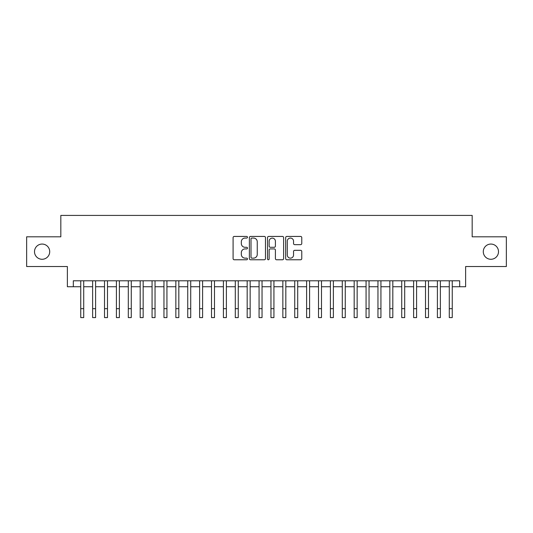 <?xml version="1.0" encoding="UTF-8"?>
<svg xmlns="http://www.w3.org/2000/svg" width="533" height="533" viewBox="0 0 533 533"><rect width="100%" height="100%" fill="white"/><g stroke="black" fill="none" stroke-linecap="round" stroke-linejoin="round"><path stroke-width="0.8" d="M247.479 237.252A0.819 0.819 0 0 0 246.659 236.432L234.26 236.432A1.166 1.166 0 0 0 233.094 237.598L233.094 258.605A1.166 1.166 0 0 0 234.26 259.771L246.659 259.771A0.819 0.819 0 0 0 247.479 258.958A0.819 0.819 0 0 0 246.659 258.139L245.06 258.139A3.731 3.731 0 0 1 241.322 254.401L241.322 252.655A3.731 3.731 0 0 1 245.06 248.918L246.659 248.918A0.819 0.819 0 0 0 247.479 248.105A0.819 0.819 0 0 0 246.659 247.285L245.06 247.285A3.731 3.731 0 0 1 241.322 243.554L241.322 241.802A3.731 3.731 0 0 1 245.06 238.064L246.659 238.064A0.819 0.819 0 0 0 247.479 237.252M483.284 251.669A7.609 7.609 0 0 0 490.893 259.278A7.609 7.609 0 0 0 498.502 251.669A7.609 7.609 0 0 0 490.893 244.061A7.609 7.609 0 0 0 483.284 251.669M34.498 251.669A7.609 7.609 0 0 0 42.107 259.278A7.609 7.609 0 0 0 49.716 251.669A7.609 7.609 0 0 0 42.107 244.061A7.609 7.609 0 0 0 34.498 251.669M300.605 244.66A1.166 1.166 0 0 0 301.771 243.494L301.771 237.598A1.166 1.166 0 0 0 300.605 236.432L286.834 236.432A1.166 1.166 0 0 0 285.668 237.598L285.668 258.605A1.166 1.166 0 0 0 286.834 259.771L300.605 259.771A1.166 1.166 0 0 0 301.771 258.605L301.771 251.489A1.166 1.166 0 0 0 300.605 250.317L294.709 250.317A1.166 1.166 0 0 0 293.543 251.489L293.543 255.014A3.125 3.125 0 0 1 290.425 258.139A3.125 3.125 0 0 1 287.3 255.014L287.3 241.189A3.125 3.125 0 0 1 290.425 238.064A3.125 3.125 0 0 1 293.543 241.189L293.543 243.494A1.166 1.166 0 0 0 294.709 244.66L300.605 244.66M73.314 286.741L73.314 280.798L459.686 280.798L459.686 286.741L465.629 286.741L465.629 266.527L506.35 266.527L506.35 236.805L472.171 236.805L472.171 215.412L60.829 215.412L60.829 236.805L26.65 236.805L26.65 266.527L67.371 266.527L67.371 286.741L80.743 286.741L80.743 291.284M265.481 237.598A1.166 1.166 0 0 0 264.315 236.432L250.543 236.432A1.166 1.166 0 0 0 249.377 237.598L249.377 258.605A1.166 1.166 0 0 0 250.543 259.771L264.315 259.771A1.166 1.166 0 0 0 265.481 258.605L265.481 237.598M268.685 236.432L282.457 236.432A1.166 1.166 0 0 1 283.623 237.598L283.623 258.605A1.166 1.166 0 0 1 282.457 259.771L276.567 259.771A1.166 1.166 0 0 1 275.401 258.605L275.401 250.084A1.166 1.166 0 0 0 274.228 248.918L270.324 248.918A1.166 1.166 0 0 0 269.152 250.084L269.152 258.958A0.819 0.819 0 0 1 268.339 259.771A0.819 0.819 0 0 1 267.519 258.958L267.519 237.598A1.166 1.166 0 0 1 268.685 236.432M83.714 286.741L92.629 286.741L92.629 290.545M95.6 286.741L104.521 286.741L104.521 290.545M107.493 286.741L116.407 286.741L116.407 290.545M119.379 286.741L128.3 286.741L128.3 290.545M131.271 286.741L140.186 286.741L140.186 290.545M143.157 286.741L152.072 286.741L152.072 290.538M155.043 286.741L163.964 286.741L163.964 290.545M166.936 286.741L175.85 286.741L175.85 290.545M178.821 286.741L187.736 286.741L187.736 290.538M190.714 286.741L199.628 286.741L199.628 290.538M202.6 286.741L211.514 286.741L211.514 290.538M214.486 286.741L223.407 286.741L223.407 290.538M226.378 286.741L235.293 286.741L235.293 290.532M238.264 286.741L247.179 286.741L247.179 290.532M250.15 286.741L259.071 286.741L259.071 290.532M262.043 286.741L270.957 286.741L270.957 290.538M273.929 286.741L282.85 286.741L282.85 290.538M285.821 286.741L294.736 286.741L294.736 290.538M297.707 286.741L306.622 286.741L306.622 290.525M309.593 286.741L318.514 286.741L318.514 290.538M321.486 286.741L330.4 286.741L330.4 290.532M333.372 286.741L342.286 286.741L342.286 290.532M345.264 286.741L354.179 286.741L354.179 290.532M357.15 286.741L366.064 286.741L366.064 290.532M369.036 286.741L377.957 286.741L377.957 290.532M380.928 286.741L389.843 286.741L389.843 290.532M392.814 286.741L401.729 286.741L401.729 290.532M404.7 286.741L413.621 286.741L413.621 290.532M416.593 286.741L425.507 286.741L425.507 290.532M428.479 286.741L437.4 286.741L437.4 290.532M440.371 286.741L449.286 286.741L449.286 290.532M452.257 286.741L459.686 286.741M251.823 238.064A0.819 0.819 0 0 0 251.01 238.884L251.01 257.319A0.819 0.819 0 0 0 251.823 258.139L253.515 258.139A3.731 3.731 0 0 0 257.252 254.401L257.252 241.802A3.731 3.731 0 0 0 253.515 238.064L251.823 238.064M275.401 241.249A3.125 3.125 0 0 0 272.276 238.124A3.125 3.125 0 0 0 269.152 241.249L269.152 246.119A1.166 1.166 0 0 0 270.324 247.285L274.228 247.285A1.166 1.166 0 0 0 275.401 246.119L275.401 241.249M80.743 308.674L83.714 308.674L83.714 317.588L80.743 317.588L80.743 280.798M83.714 308.674L83.714 280.798M92.629 308.674L95.6 308.674L95.6 317.588L92.629 317.588L92.629 280.798M95.6 308.674L95.6 280.798M104.521 308.674L107.493 308.674L107.493 317.588L104.521 317.588L104.521 280.798M107.493 308.674L107.493 280.798M116.407 308.674L119.379 308.674L119.379 317.588L116.407 317.588L116.407 280.798M119.379 308.674L119.379 280.798M128.3 308.674L131.271 308.674L131.271 317.588L128.3 317.588L128.3 280.798M131.271 308.674L131.271 280.798M140.186 308.674L143.157 308.674L143.157 317.588L140.186 317.588L140.186 280.798M143.157 308.674L143.157 280.798M152.072 308.674L155.043 308.674L155.043 317.588L152.072 317.588L152.072 280.798M155.043 308.674L155.043 280.798M163.964 308.674L166.936 308.674L166.936 317.588L163.964 317.588L163.964 280.798M166.936 308.674L166.936 280.798M175.85 308.674L178.821 308.674L178.821 317.588L175.85 317.588L175.85 280.798M178.821 308.674L178.821 280.798M187.736 308.674L190.714 308.674L190.714 317.588L187.736 317.588L187.736 280.798M190.714 308.674L190.714 280.798M199.628 308.674L202.6 308.674L202.6 317.588L199.628 317.588L199.628 280.798M202.6 308.674L202.6 280.798M211.514 308.674L214.486 308.674L214.486 317.588L211.514 317.588L211.514 280.798M214.486 308.674L214.486 280.798M223.407 308.674L226.378 308.674L226.378 317.588L223.407 317.588L223.407 280.798M226.378 308.674L226.378 280.798M235.293 308.674L238.264 308.674L238.264 317.588L235.293 317.588L235.293 280.798M238.264 308.674L238.264 280.798M247.179 308.674L250.15 308.674L250.15 317.588L247.179 317.588L247.179 280.798M250.15 308.674L250.15 280.798M259.071 308.674L262.043 308.674L262.043 317.588L259.071 317.588L259.071 280.798M262.043 308.674L262.043 280.798M270.957 308.674L273.929 308.674L273.929 317.588L270.957 317.588L270.957 280.798M273.929 308.674L273.929 280.798M282.85 308.674L285.821 308.674L285.821 317.588L282.85 317.588L282.85 280.798M285.821 308.674L285.821 280.798M294.736 308.674L297.707 308.674L297.707 317.588L294.736 317.588L294.736 280.798M297.707 308.674L297.707 280.798M306.622 308.674L309.593 308.674L309.593 317.588L306.622 317.588L306.622 280.798M309.593 308.674L309.593 280.798M318.514 308.674L321.486 308.674L321.486 317.588L318.514 317.588L318.514 280.798M321.486 308.674L321.486 280.798M330.4 308.674L333.372 308.674L333.372 317.588L330.4 317.588L330.4 280.798M333.372 308.674L333.372 280.798M342.286 308.674L345.264 308.674L345.264 317.588L342.286 317.588L342.286 280.798M345.264 308.674L345.264 280.798M354.179 308.674L357.15 308.674L357.15 317.588L354.179 317.588L354.179 280.798M357.15 308.674L357.15 280.798M366.064 308.674L369.036 308.674L369.036 317.588L366.064 317.588L366.064 280.798M369.036 308.674L369.036 280.798M377.957 308.674L380.928 308.674L380.928 317.588L377.957 317.588L377.957 280.798M380.928 308.674L380.928 280.798M389.843 308.674L392.814 308.674L392.814 317.588L389.843 317.588L389.843 280.798M392.814 308.674L392.814 280.798M401.729 308.674L404.7 308.674L404.7 317.588L401.729 317.588L401.729 280.798M404.7 308.674L404.7 280.798M413.621 308.674L416.593 308.674L416.593 317.588L413.621 317.588L413.621 280.798M416.593 308.674L416.593 280.798M425.507 308.674L428.479 308.674L428.479 317.588L425.507 317.588L425.507 280.798M428.479 308.674L428.479 280.798M437.4 308.674L440.371 308.674L440.371 317.588L437.4 317.588L437.4 280.798M440.371 308.674L440.371 280.798M449.286 308.674L452.257 308.674L452.257 317.588L449.286 317.588L449.286 280.798M452.257 308.674L452.257 280.798"/></g></svg>
